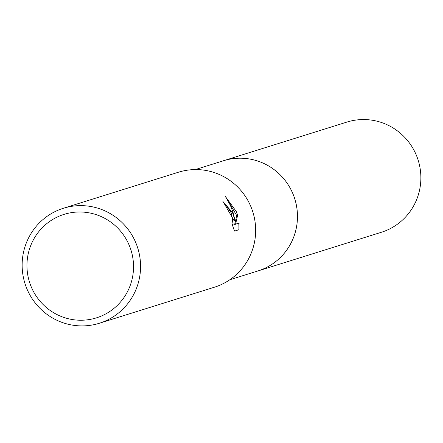 <?xml version="1.0" encoding="UTF-8"?>
<svg xmlns="http://www.w3.org/2000/svg" width="443" height="443" viewBox="0 0 443 443"><rect width="100%" height="100%" fill="white"/><g stroke="black" fill="none" stroke-linecap="round" stroke-linejoin="round"><path stroke-width="0.66" d="M222.452 161.069A57.74 56.66 72.6 0 1 223.46 160.743A57.728 56.649 72.6 0 1 293.028 194.078A57.728 56.649 72.6 0 1 257.976 270.933L229.823 279.749M222.746 160.975A57.734 56.654 72.6 0 1 293.033 194.073A57.734 56.654 72.6 0 1 257.261 271.155M232.592 212.778L234.895 220.11L233.112 212.612L230.404 205.402L225.448 196.587L236.357 211.599L237.642 215.259L235.565 224.158L239.104 223.05L238.888 229.74L234.524 231.108L232.11 224.186L233.145 224.939L231.418 213.144L227.68 207.551L226.384 206.909A60.237 59.113 -107.4 0 0 222.94 201.487L232.592 212.778M135.94 243.057A60.237 59.113 72.6 0 1 99.365 323.252A60.237 59.113 72.6 0 1 26.768 288.482A60.237 59.113 72.6 0 1 63.343 208.282A60.237 59.113 72.6 0 1 135.94 243.057M63.343 208.282L178.44 172.227A60.237 59.113 72.6 0 1 251.031 206.997A60.237 59.113 72.6 0 1 214.456 287.197L99.365 323.252M129.373 245.677A54.212 53.199 72.6 0 1 100.904 316.23A54.212 53.199 72.6 0 1 31.121 286.555A54.212 53.199 72.6 0 1 59.589 215.996A54.212 53.199 72.6 0 1 129.373 245.677M223.516 202.318L233.982 220.492L234.895 220.11M237.952 230.033L238.173 223.438L234.635 224.546L236.734 215.636L227.37 199.583M238.173 223.438L239.104 223.05M234.635 224.546L235.565 224.158M236.734 215.636L237.642 215.259M257.981 270.939A57.74 56.66 72.6 0 0 262.716 269.217A57.74 56.66 72.6 0 0 293.964 196.47A57.74 56.66 72.6 0 0 223.46 160.743L346.875 122.091A57.728 56.649 72.6 0 1 417.361 157.813A57.728 56.649 72.6 0 1 386.124 230.548A57.728 56.649 72.6 0 1 381.39 232.27L257.981 270.939A57.74 56.66 72.6 0 1 256.968 271.249M233.145 224.939L232.459 225.227M223.46 160.754L195.308 169.575"/></g></svg>
